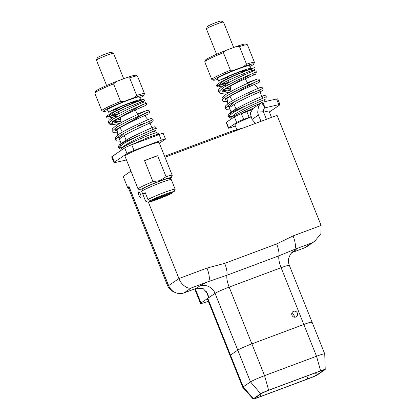 <?xml version="1.0" encoding="UTF-8"?>
<svg xmlns="http://www.w3.org/2000/svg" width="420" height="420" viewBox="0 0 420 420"><rect width="100%" height="100%" fill="white"/><g stroke="black" fill="none" stroke-linecap="round" stroke-linejoin="round"><path stroke-width="0.63" d="M253.171 399A6.904 0.493 158.2 0 0 257.786 397.645L309.729 378.242A6.904 0.493 158.2 0 0 317.672 374.719L324.965 369.737A6.904 0.493 158.2 0 0 325.217 369.485A6.904 0.493 158.2 0 0 320.586 370.818L268.648 390.222A6.904 0.493 158.2 0 0 260.699 393.745L253.412 398.727A6.904 0.493 158.2 0 0 253.171 399L242.755 387.377A12.259 0.877 -21.8 0 1 242.744 387.356A12.259 0.877 -21.8 0 1 243.191 386.888L250.478 381.906A12.259 0.877 -21.8 0 1 264.579 375.653L316.522 356.249A12.259 0.877 -21.8 0 1 324.733 353.866A12.259 0.877 -21.8 0 1 324.739 353.887L312.023 322.082A12.259 0.877 158.2 0 0 303.812 324.466A12.259 0.877 -21.8 0 1 312.023 322.082A12.259 0.877 158.2 0 1 311.577 322.544M242.744 387.356L207.328 298.814A12.259 0.877 -21.8 0 1 207.774 298.347L230.475 355.105L237.762 350.123A12.259 0.877 -21.8 0 1 251.869 343.87L303.812 324.466L251.869 343.87A12.259 0.877 158.2 0 0 237.762 350.123L230.475 355.105A12.259 0.877 158.2 0 0 230.029 355.572A12.259 0.877 -21.8 0 1 230.475 355.105L243.191 386.888L253.412 398.727M260.563 396.512A8.442 0.604 -21.8 0 1 254.903 398.129A8.442 0.604 -21.8 0 1 255.213 397.834L261.077 393.824A8.442 0.604 -21.8 0 1 270.79 389.519L317.814 371.952A8.442 0.604 -21.8 0 1 323.453 370.288A8.442 0.604 -21.8 0 1 323.159 370.629L317.3 374.64A8.442 0.604 -21.8 0 1 307.587 378.945L260.563 396.512L260.127 394.475M174.993 292.394A12.259 11.639 -124.4 0 1 167.317 285.054L128.725 188.57L129.602 187.992M167.317 285.054L168.105 284.513L129.518 188.029M168.105 284.513A12.259 11.639 55.6 0 0 168.793 285.962M140.826 197.642A3.066 0.935 -110.5 0 0 140.527 194.371A3.066 0.935 -110.5 0 0 138.621 191.935A3.066 0.935 -110.5 0 0 138.558 191.966A3.066 0.935 -110.5 0 0 138.857 195.237A3.066 0.935 -110.5 0 0 140.763 197.673A3.066 0.935 -110.5 0 0 140.826 197.642M295.806 317.021A3.066 2.909 55.6 0 0 297.255 312.842A3.066 2.909 55.6 0 0 292.94 311.651A3.066 2.909 55.6 0 0 295.806 317.021M294.252 317.142A3.066 2.909 55.6 0 0 291.758 313.493M148.407 202.22L178.941 278.555L206.976 268.081L224.71 263.361L276.654 243.957L293.066 235.919L321.101 225.446L320.938 233.672L314.632 241.322L306.779 246.692A12.259 11.639 -124.4 0 1 304.406 247.921L291.622 252.714M260.699 393.745L250.478 381.906L215.061 293.365L208.724 297.696L207.785 293.758L202.965 288.377L196.418 288.267L184.118 292.861A12.259 11.639 -124.4 0 1 168.641 285.595L128.914 186.27L128.389 188.165L129.502 187.745M129.538 187.834L128.284 188.302A1.223 0.373 -110.5 0 1 127.538 187.373L123.176 176.463L130.946 171.15M321.101 225.446L277.058 115.337L164.976 157.211M207.774 298.347L200.959 303.004A12.259 0.877 158.2 0 0 200.513 303.471A12.259 0.877 158.2 0 0 208.299 301.245M293.066 235.919A12.259 3.738 69.5 0 1 294.436 249.438L278.88 255.833L226.942 275.237L208.346 281.6L191.247 287.989L184.118 292.861M168.641 285.595L178.941 278.555C180.841 284.256 187.609 289.443 191.247 287.989M206.976 268.081A12.259 3.738 69.5 0 1 208.346 281.6A24.512 1.754 158.2 0 0 199.589 286.099A12.259 11.639 -124.4 0 1 215.061 293.365A12.259 0.877 -21.8 0 1 229.168 287.112L264.579 375.653L268.648 390.222M314.632 241.322L311.535 243.049L294.436 249.438A24.512 1.754 158.2 0 1 295.27 250.352L292.1 252.52M200.513 303.471L194.728 288.997A12.259 0.877 -21.8 0 1 194.754 288.887M235.022 130.457L234.512 130.294L231.137 131.413L164.598 156.272M235.347 130.478L237.421 129.707C240.807 128.473 242.167 128.137 241.495 128.698M184.27 292.803L194.733 288.929M159.395 143.262L165.239 139.267A6.127 0.436 158.2 0 0 165.464 139.036A6.127 0.436 158.2 0 0 161.359 140.228L134.017 150.444A6.127 0.436 158.2 0 0 126.966 153.568L114.408 162.152A12.259 0.877 158.2 0 0 113.962 162.619A12.259 0.877 158.2 0 0 115.117 162.545L126.467 159.952M165.464 139.036L163.191 133.361A6.127 0.436 158.2 0 0 159.085 134.552L131.749 144.764A6.127 0.436 158.2 0 0 124.698 147.893L112.135 156.476A12.259 0.877 158.2 0 0 111.689 156.944L113.962 162.619M140.49 194.271L140.065 193.573M255.208 123.501A6.127 1.869 -110.5 0 0 254.158 121.952L252.053 119.443L258.452 115.07L260.967 121.349M258.452 115.07A11.03 10.479 -124.4 0 1 257.712 112.124L263.592 111.715A4.904 4.657 -124.4 0 0 263.923 113.027L266.432 119.306M251.648 109.715A6.127 0.436 -21.8 0 1 246.86 111.683L241.395 113.726A6.127 0.436 158.2 0 0 234.344 116.849L226.422 122.267A6.127 0.436 158.2 0 0 226.196 122.498L228.47 128.173A6.127 0.436 158.2 0 0 232.575 126.982L235.337 125.953M250.693 116.755A6.127 0.436 -21.8 0 1 249.134 117.359L243.663 119.401A6.127 0.436 158.2 0 0 236.612 122.525L228.69 127.942A6.127 0.436 158.2 0 0 228.47 128.173M269.362 112.004L279.526 105.058A12.259 0.877 158.2 0 0 279.972 104.591A12.259 0.877 158.2 0 0 278.812 104.664L265.094 107.798L262.82 102.123L276.544 98.989L278.812 104.664M279.972 104.591L277.699 98.915A12.259 0.877 158.2 0 0 276.544 98.989M257.712 112.124L258.526 106.239L261.156 102.905L252.908 108.549L250.262 113.248L252.053 119.443M263.592 111.715C263.477 109.515 263.875 108.229 264.789 107.867L261.707 102.569L262.82 102.123M264.616 107.966L264.175 108.428M261.156 102.905L261.707 102.569M155.274 132.962L154.513 131.056A18.386 1.312 158.2 0 0 154.434 130.988A18.386 1.312 158.2 0 0 154.413 130.977A18.386 1.312 158.2 0 0 154.25 130.951M135.266 137.345A18.386 1.312 158.2 0 0 120.383 144.606M265.193 101.582L264.479 99.797A18.386 1.312 158.2 0 0 264.401 99.729A18.386 1.312 158.2 0 0 264.343 99.708A18.386 1.312 158.2 0 0 264.196 99.692M245.107 106.139A18.386 1.312 158.2 0 0 230.344 113.348M142.222 189.368A14.71 1.05 -21.8 0 1 142.17 189.289A14.71 1.05 -21.8 0 1 142.711 188.759A14.71 1.05 -21.8 0 1 157.379 182.117A14.71 1.05 -21.8 0 1 169.47 178.369A14.71 1.05 -21.8 0 1 169.486 178.463M169.811 178.826A16.548 1.181 158.2 0 0 171.187 177.807A16.548 1.181 158.2 0 0 160.109 180.931A16.548 1.181 158.2 0 0 140.537 190.066A16.548 1.181 158.2 0 0 142.238 189.856M152.953 181.624L160.072 180.595L166.063 176.726L157.663 155.726A18.386 1.312 158.2 0 0 151.505 157.904A18.386 1.312 158.2 0 0 144.553 160.624L152.953 181.624A18.386 1.312 -21.8 0 0 138.08 188.979L124.913 156.061A18.386 1.312 -21.8 0 1 146.738 145.987A18.386 1.312 -21.8 0 1 159.054 142.406L172.221 175.324A18.386 1.312 -21.8 0 1 172.21 175.429L171.187 177.807M140.537 190.066L138.159 189.053A18.386 1.312 -21.8 0 1 138.08 188.979M166.063 176.726A18.386 1.312 -21.8 0 1 172.221 175.324M144.553 160.624L157.663 155.726M117.842 135.03L117.154 130.447M119.742 127.906L122.115 130.961M143.771 123.58A17.771 1.27 158.2 0 0 138.348 125.512M149.604 121.968L153.069 130.631M126.278 140.637L124.226 135.508M119.285 138.815L121.123 143.409M148.008 119.705L144.548 115.678M144.643 98.936L140.642 100.102M141.036 100.396L140.432 100.895L143.084 101.939C144.847 100.7 145.399 99.713 144.748 98.973L138.768 100.779L124.866 106.433L111.29 112.907L106.108 116.708L107.268 117.905L108.644 118.172L118.592 115.878M129.68 145.572L148.88 137.177L158.713 133.896L156.839 132.662C155.169 132.825 150.943 134.321 144.16 137.141C133.261 141.645 125.643 145.42 121.312 148.47L120.75 150.591M118.109 137.419L118.855 138.196L123.611 133.975M149.158 121.312L149.457 121.149M117.143 130.373L116.214 130.31M114.781 129.124L115.542 129.906L146.144 112.854L149.725 111.416L148.68 110.355L147.698 110.219L137.519 113.873M120.892 120.855L112.901 122.015M112.219 121.611L142.832 104.564M119.107 113.5L111.311 115.469M109.694 115.28L113.899 112.082L124.976 106.691L136.316 101.976L141.172 100.412C141.74 101.262 142.349 101.651 143.01 101.582C142.107 101.383 120.288 110.103 112.376 114.828L109.573 116.718L109.694 115.28M158.855 134.642L158.713 133.896L156.224 135.334M121.558 147.677L118.508 147.714L123.564 143.566L136.93 136.537L156.356 128L155.295 126.934L154.345 126.803L151.888 127.67M150.434 118.681L150.439 118.676C150.381 118.613 126.599 128.798 118.587 134.495L115.689 137.056L115.274 139.619L120.246 135.277L133.602 128.252L153.037 119.711L151.988 118.645L151.006 118.514L147.934 119.611M147.121 110.386C147.047 110.339 124.609 119.926 115.993 125.711L112.287 128.898L111.956 131.334L116.907 126.992L130.263 119.968L149.725 111.416L149.016 113.731L147.898 114.245C144.643 115.542 126.284 123.638 118.661 128.578L115.537 130.977L115.542 129.906M120.986 121.301L112.282 123.317L108.638 123.039L113.605 118.692L126.961 111.668L146.407 103.126L135.644 107.835M119.243 113.831L109.935 116.524L106.108 116.708M96.448 60.081L97.472 57.708A7.355 0.525 -21.8 0 1 106.202 53.718A7.355 0.525 -21.8 0 1 111.095 52.259L113.474 53.272A9.193 0.656 158.2 0 0 107.357 55.093A9.193 0.656 158.2 0 0 96.448 60.081A9.193 0.656 158.2 0 0 96.442 60.134L106.612 85.549M175.166 189.289L171.308 179.639A15.934 1.139 158.2 0 0 160.629 182.742A15.934 1.139 158.2 0 0 141.719 191.478L145.577 201.128A15.934 1.139 -21.8 0 1 145.572 201.107L142.847 194.292A15.934 1.139 -21.8 0 1 145.226 192.67L147.95 199.479A15.934 1.139 -21.8 0 1 164.493 192.392A15.934 1.139 -21.8 0 1 175.166 189.289A15.934 1.139 -21.8 0 1 175.172 189.31L174.127 191.657A14.096 1.008 158.2 0 0 164.698 194.418A14.096 1.008 158.2 0 0 150.35 200.54L147.95 199.479M145.572 201.107L147.977 202.162A14.096 1.008 158.2 0 0 148.024 202.198L145.646 201.185A15.934 1.139 -21.8 0 1 145.577 201.128M148.024 202.198A14.096 1.008 158.2 0 0 157.405 199.4A14.096 1.008 158.2 0 0 171.754 193.284L172.148 192.397M147.977 202.162L171.754 193.284M123.695 78.75L113.516 53.309A9.193 0.656 158.2 0 0 113.474 53.272M174.127 191.657L150.35 200.54M142.847 194.292L145.478 193.31M128.053 100.275A17.162 1.228 158.2 0 0 107.683 109.683L108.817 112.518A17.162 1.228 158.2 0 1 129.187 103.115A17.162 1.228 158.2 0 1 140.684 99.776L139.545 96.936A17.162 1.228 158.2 0 0 128.053 100.275M136.642 101.32A12.868 0.919 158.2 0 0 128.079 103.871A12.868 0.919 158.2 0 0 112.807 110.854M113.552 83.843L120.593 101.441L124.509 101.283L133.655 97.865L136.663 95.434L129.628 77.842L125.711 77.999L116.561 81.417L113.552 83.843A22.985 1.643 158.2 0 0 94.794 92.983A22.985 1.643 158.2 0 0 94.784 93.114L101.824 110.707A22.985 1.643 -21.8 0 1 120.593 101.441M124.509 101.283A21.756 1.554 158.2 0 0 103.509 111.473L101.918 110.796A22.985 1.643 -21.8 0 1 101.824 110.707M136.663 95.434A22.985 1.643 -21.8 0 1 144.501 93.639L137.461 76.046A22.985 1.643 158.2 0 0 137.361 75.957A22.985 1.643 158.2 0 0 129.628 77.842M144.501 93.639A22.985 1.643 -21.8 0 1 144.485 93.77L143.803 95.356A21.756 1.554 158.2 0 0 133.655 97.865M94.794 92.983L95.477 91.403A21.756 1.554 -21.8 0 1 116.561 81.417M125.711 77.999A21.756 1.554 -21.8 0 1 135.776 75.28L137.361 75.957M103.509 111.473A21.756 1.554 158.2 0 0 108.035 110.57M139.902 97.823A21.756 1.554 158.2 0 0 143.803 95.356M236.912 129.895L234.875 124.803A18.386 1.312 -21.8 0 1 250.787 117.028M263.687 112.282A18.386 1.312 -21.8 0 1 269.015 111.148L271.519 117.406M227.824 103.745L227.12 99.136M229.656 96.668L232.008 99.739M253.643 92.353A17.771 1.27 158.2 0 0 248.215 94.29M259.539 90.715L263.004 99.377M236.166 109.415L234.113 104.286M229.268 107.531L231.11 112.135M257.954 88.447L254.51 84.415M254.609 67.672L250.588 68.843M251.008 69.132L250.425 69.615L253.082 70.655C254.809 69.447 255.35 68.465 254.709 67.709L248.729 69.515L234.827 75.17L221.256 81.648L216.069 85.444L217.214 86.636L218.568 86.914L228.533 84.625M260.542 103.331L254.011 105.919L231.236 117.238L230.68 119.354M228.071 106.155L228.816 106.927L233.504 102.753M259.093 90.053L259.418 89.88M227.115 99.11L226.175 99.041M224.742 97.86L225.503 98.642L256.106 81.59L259.686 80.147L258.641 79.086L257.659 78.955L247.475 82.609M230.858 89.586L222.863 90.746M222.18 90.347L252.793 73.3M229.073 82.236L221.272 84.205M219.655 84.021L223.86 80.819L234.938 75.432L246.278 70.718L251.134 69.148C251.701 69.998 252.31 70.387 252.971 70.319C252.068 70.124 230.249 78.839 222.343 83.564L219.534 85.454L219.655 84.021M238.549 114.849L253.712 107.998M231.52 116.414L228.47 116.45L233.525 112.298L246.892 105.273L266.317 96.736L265.283 95.676L264.306 95.54L261.823 96.411M260.389 87.418L260.395 87.413C260.342 87.344 236.523 97.55 228.527 103.241L225.65 105.793L225.236 108.355L230.207 104.008L243.563 96.983L262.999 88.442L261.954 87.381L260.978 87.25L257.88 88.352M257.072 79.123L257.082 79.117C257.009 79.065 233.62 89.077 225.43 94.794L222.248 97.629L221.917 100.065L226.868 95.729L240.224 88.704L259.686 80.147L259.298 82.189L258.599 82.667C258.069 82.835 239.71 90.652 230.239 96.317C225.278 99.335 225.383 99.908 225.498 99.708L225.498 99.708M230.947 90.032L222.243 92.048L218.6 91.77L223.566 87.428L236.922 80.404L256.368 71.862L245.527 76.603M229.204 82.572L219.896 85.26L216.069 85.444M206.414 28.823L207.438 26.45A7.355 0.525 -21.8 0 1 216.122 22.475A7.355 0.525 -21.8 0 1 221.062 21L223.44 22.013A9.193 0.656 158.2 0 0 217.271 23.856A9.193 0.656 158.2 0 0 206.414 28.823A9.193 0.656 158.2 0 0 206.409 28.875L216.573 54.29M233.657 47.492L223.477 22.05A9.193 0.656 158.2 0 0 223.44 22.013M237.92 69.053A17.162 1.228 158.2 0 0 217.644 78.424L218.778 81.26A17.162 1.228 158.2 0 1 239.059 71.894A17.162 1.228 158.2 0 1 250.646 68.518L249.512 65.677A17.162 1.228 158.2 0 0 237.92 69.053M246.608 70.061A12.868 0.919 158.2 0 0 237.972 72.639A12.868 0.919 158.2 0 0 222.768 79.595M223.388 52.642L230.428 70.234L234.344 70.072L243.511 66.644L246.524 64.213L239.489 46.615L235.567 46.777L226.401 50.206L223.388 52.642A22.985 1.643 158.2 0 0 204.761 61.724A22.985 1.643 158.2 0 0 204.75 61.855L211.785 79.454A22.985 1.643 -21.8 0 1 230.428 70.234M234.344 70.072A21.756 1.554 158.2 0 0 213.47 80.215L211.885 79.538A22.985 1.643 -21.8 0 1 211.785 79.454M246.524 64.213A22.985 1.643 -21.8 0 1 254.462 62.38L247.427 44.788A22.985 1.643 158.2 0 0 247.328 44.699A22.985 1.643 158.2 0 0 239.489 46.615M254.462 62.38A22.985 1.643 -21.8 0 1 254.452 62.512L253.769 64.097A21.756 1.554 158.2 0 0 243.511 66.644M204.761 61.724L205.443 60.144A21.756 1.554 -21.8 0 1 226.401 50.206M235.567 46.777A21.756 1.554 -21.8 0 1 245.742 44.026L247.328 44.699M213.47 80.215A21.756 1.554 158.2 0 0 218.001 79.312M249.869 66.565A21.756 1.554 158.2 0 0 253.769 64.097M320.586 370.818L316.522 356.249L281.111 267.708L229.168 287.112A12.259 3.738 -110.5 0 1 226.942 275.237A12.259 3.738 69.5 0 0 224.71 263.361M317.3 374.64L315.226 372.918M322.796 370.33L323.159 370.629M307.587 378.945L306.952 376.01M304.406 247.921L311.535 243.049M196.418 288.267L199.589 286.099M195.242 288.703L200.959 303.004M208.724 297.696L205.884 290.593M292.882 251.591A12.259 11.639 -124.4 0 1 292.892 251.585A12.259 11.639 -124.4 0 1 295.27 250.352M276.654 243.957A12.259 3.738 69.5 0 1 278.88 255.833A12.259 3.738 69.5 0 0 281.111 267.708A12.259 0.877 -21.8 0 1 289.322 265.325L312.023 322.082M237.573 130.09L237.421 129.707M231.52 132.352L231.137 131.413M159.085 134.552L161.359 140.228M131.749 144.764L134.017 150.444M124.698 147.893L126.966 153.568M112.135 156.476L114.408 162.152M246.86 111.683L249.134 117.359M241.395 113.726L243.663 119.401M234.344 116.849L236.612 122.525M226.422 122.267L228.69 127.942M114.755 109.578A10.726 0.766 158.2 0 0 117.29 108.969L114.681 109.615M118.073 108.481A8.579 0.614 -21.8 0 1 116.534 108.696M224.721 78.32A10.726 0.766 158.2 0 0 227.252 77.711M228.034 77.222A8.579 0.614 -21.8 0 1 226.496 77.438M325.217 369.485L324.739 353.887M292.892 251.585L290.446 254.195L288.797 257.954C288.204 260.453 288.382 262.909 289.322 265.325M235.242 130.221L235.505 130.862M120.372 144.711L120.671 145.462M230.333 113.453L230.633 114.198M153.757 126.971C153.667 126.971 136.616 134.164 126.41 140.002L119.973 144.291C118.335 146.155 117.847 147.294 118.508 147.714L119.611 148.874L120.771 149.158M120.551 119.196L115.033 120.482M143.829 102.086L143.876 102.065C143.855 102.002 123.123 110.822 113.736 116.734L109.463 119.968C108.659 120.608 108.386 121.632 108.638 123.039L109.94 124.367L111.353 124.698L117.322 123.953L121.338 122.976M112.219 122.682L112.214 122.692C112.392 122.215 114.377 120.85 118.162 118.592C128.651 112.576 146.029 105.341 145.635 105.483C146.433 104.858 146.69 104.071 146.407 103.126L145.362 102.065L144.417 101.929L142.328 102.716M135.823 105.551L133.471 106.496M118.461 111.872L117.248 112.255M121.999 147.725L125.354 145.121C134.489 139.262 155.909 130.211 155.552 130.379L155.972 130.037L156.356 128M115.274 139.619L116.566 140.952L120.241 141.194M118.844 139.277L125.491 134.788C135.849 128.956 152.155 122.12 152.093 122.162C153.011 121.69 153.326 120.871 153.037 119.711M111.956 131.334L113.248 132.657L117.464 132.83M147.651 114.303L148.092 114.135M135.109 109.993L143.987 106.197M132.19 102.617L132.127 103.142M142.217 189.173L142.27 190.89M120.188 117.464L121.254 122.588M118.388 111.699L119.165 113.631M132.101 103.047L134.431 101.719M132.967 105.242L133.513 106.601M135.166 110.087L138.841 116.004M169.355 178.316L170.499 179.597M263.718 95.702C263.613 95.718 247.774 102.386 237.431 108.139C234.077 109.977 231.62 111.568 230.06 112.912C228.322 114.833 227.792 116.009 228.47 116.45L229.614 117.632L230.716 117.894M230.512 87.927L224.989 89.219M253.832 70.802C253.78 70.749 232.722 79.716 223.472 85.612L219.403 88.725C218.615 89.36 218.342 90.373 218.6 91.77L219.902 93.104L221.314 93.429L227.283 92.689L231.299 91.712M222.175 91.423L225.157 89.108C232.811 84.1 251.78 75.773 254.698 74.618C249.044 75.458 256.111 74.382 255.14 74.429L255.833 74.046L256.368 71.862L255.948 71.222L254.41 70.66L252.331 71.431M245.69 74.33L243.432 75.233M228.422 80.614L227.215 80.992M231.966 116.456L235.326 113.852C244.466 107.987 265.87 98.942 265.514 99.115L265.934 98.773L266.317 96.736M225.236 108.355L226.527 109.683L230.228 109.925M228.805 108.014L235.452 103.52C245.81 97.687 262.117 90.851 262.054 90.898C262.973 90.421 263.282 89.602 262.999 88.442M221.917 100.065L223.209 101.393L227.446 101.561M247.233 77.868L253.937 74.944M254.562 74.639L255.024 74.461M242.156 71.358L242.093 71.883M230.15 86.2L231.221 91.324M228.349 80.435L229.126 82.367M224.648 78.356L227.252 77.716M242.062 71.789L244.398 70.46M242.933 73.983L243.474 75.338M245.128 78.823L248.797 84.74"/></g></svg>
